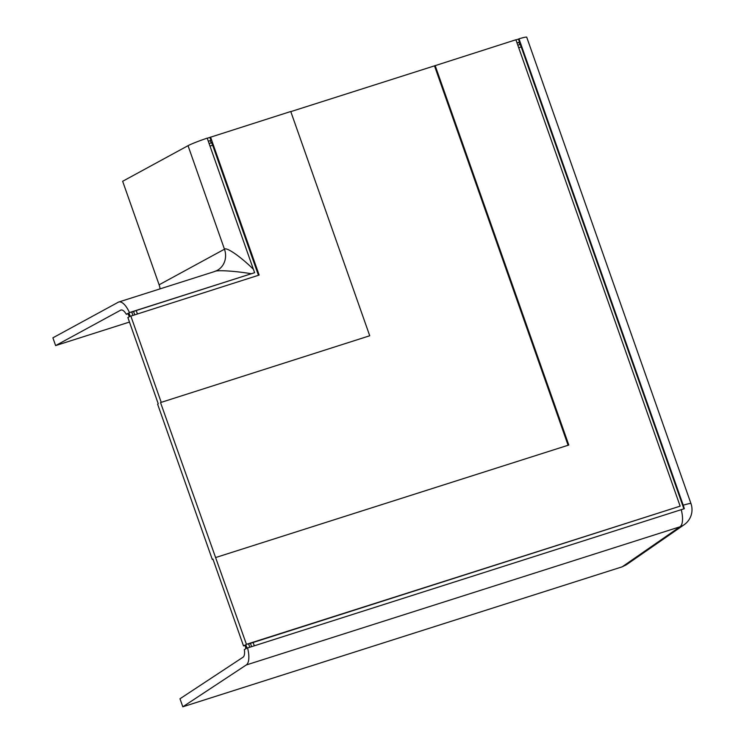 <?xml version="1.0" encoding="UTF-8"?>
<svg xmlns="http://www.w3.org/2000/svg" width="744" height="744" viewBox="0 0 744 744"><rect width="100%" height="100%" fill="white"/><g stroke="black" fill="none" stroke-linecap="round" stroke-linejoin="round"><path stroke-width="1.12" d="M249.752 647.141L248.57 643.802L246.441 644.332L680.146 506.153L248.617 643.923M683.894 508.849L521.219 46.919A5.496 2.176 -107.7 0 0 520.047 44.473L518.68 42.352M132.888 315.289L131.716 311.969L129.456 312.573L254.634 272.685L136.217 310.536L137.389 313.856M258.447 275.289L212.654 145.229A5.496 2.176 -107.7 0 0 211.482 142.783L210.106 140.662M160.072 288.849A18.33 16.787 61.4 0 0 159.114 284.794L122.658 181.285L188.027 145.685L224.474 249.203C226.52 246.878 240.851 256.82 253.379 269.263L207.204 138.142A18.33 1.283 160.6 0 0 188.027 145.685M208.292 141.239L210.943 140.393L209.892 137.407L207.241 138.254M209.892 137.407L290.755 111.498L369.731 335.767L160.527 402.569L369.731 335.767M568.1 445.256L434.496 65.853L290.802 111.628M434.496 65.853L515.908 39.767L680.146 506.153M517.006 42.882L519.517 42.083L518.466 39.097L515.955 39.897M518.466 39.097L518.986 38.818A18.33 1.283 160.6 0 1 526.724 37.2L690.971 503.586A18.33 1.283 -19.4 0 0 683.225 505.204L518.986 38.818M245.79 644.685L247.008 648.136L681.225 509.677A17.968 1.256 -19.4 0 1 684.303 508.729A17.968 7.115 -107.7 0 0 683.225 505.204M212.979 559.209L212.282 559.423L157.607 404.159L158.249 403.806L128.182 318.413A11.002 4.352 72.3 0 0 127.866 317.558L129.279 316.786L128.07 313.336L126.313 314.293A11.002 4.352 72.3 0 0 120.956 310.043A11.002 4.352 72.3 0 0 120.649 310.174L55.623 345.588L129.465 322.059M245.027 645.448L243.493 645.932A11.002 4.352 72.3 0 0 243.13 644.825L212.933 559.07L212.282 559.423M128.935 312.861L130.154 316.312L259.144 275.066L210.543 137.054M130.805 315.958L161.178 402.216M622.207 566.816L679.97 526.799A18.33 16.973 -124.7 0 0 684.108 524.753A18.33 16.973 -124.7 0 1 684.108 524.753L626.299 564.798L622.207 566.816L182.819 706.8L179.992 698.765L243.028 657.212A11.002 4.352 72.3 0 0 244.339 649.586L246.134 648.61L244.925 645.16L243.493 645.932M182.819 706.8L246.264 664.969A18.33 7.254 -107.7 0 0 247.529 647.847M160.527 402.569L246.441 644.332M129.456 312.573A18.33 7.254 -107.7 0 0 118.761 302.008A18.33 7.254 -107.7 0 0 118.259 302.231L52.889 337.832L55.623 345.588M435.138 65.5L568.797 445.033L215.853 557.479M128.917 315.726A11.002 4.352 -107.7 0 0 127.912 313.782L126.313 314.293M245.883 648.74A11.002 4.352 -107.7 0 0 245.427 646.582M251.379 273.736C234.565 270.918 216.281 269.839 214.514 271.56L118.761 302.008M254.634 272.685L253.379 269.263M131.762 312.099L136.217 310.536M254.253 645.708L253.072 642.36M521.219 46.919L518.707 47.718M212.654 145.229L209.994 146.075M681.225 509.677A18.33 7.254 -107.7 0 1 679.97 526.799L246.264 664.969M121.281 309.978L120.649 310.174M159.114 284.794L224.474 249.203A18.33 16.787 -118.6 0 1 217.202 270.416L215.109 271.318M520.047 44.473L517.815 45.189M211.482 142.783L209.101 143.546M133.548 311.448L134.701 314.712M251.565 646.564L250.403 643.272M684.108 524.753A18.33 18.33 0 0 0 690.971 503.586"/></g></svg>
